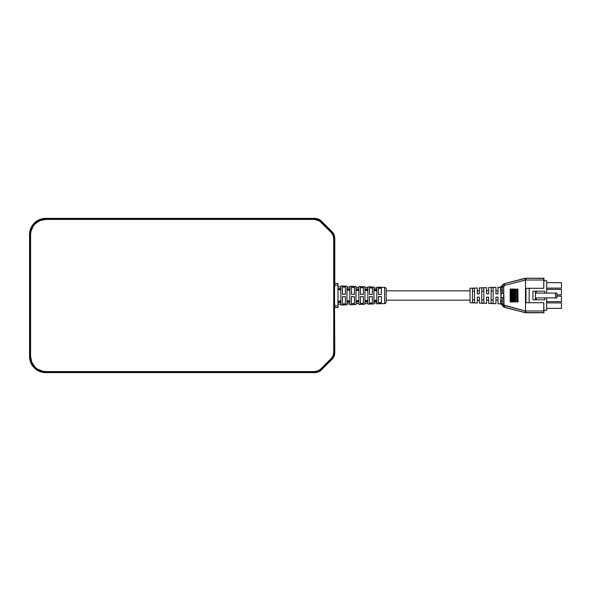 <?xml version="1.0" encoding="UTF-8"?>
<svg xmlns="http://www.w3.org/2000/svg" width="591" height="591" viewBox="0 0 591 591"><rect width="100%" height="100%" fill="white"/><g stroke="black" fill="none" stroke-linecap="round" stroke-linejoin="round"><path stroke-width="0.89" d="M364.965 289.538L364.965 286.753L364.965 289.235L367.853 289.309L367.853 286.849L373.955 287.056L373.955 289.464L376.851 289.538L376.851 287.152L384.63 287.411A1.603 1.603 0 0 1 386.182 289.014L386.182 301.986L386.182 289.014A1.603 1.603 0 0 0 384.63 287.411L384.63 303.589A1.603 1.603 0 0 0 386.182 301.986A1.603 1.603 0 0 1 384.63 303.589L384.63 287.411L376.851 287.152L376.851 289.538L373.955 289.464L373.955 287.056L367.853 286.849L367.853 289.309L364.965 289.235L364.965 286.753L358.863 286.554L358.863 289.08L355.974 289.006L355.974 286.458L349.872 286.258L349.872 288.851L346.983 288.777L346.983 286.162L340.896 285.955L340.881 288.408M376.851 303.848L384.63 303.589L376.851 303.848L376.851 301.462L376.851 303.848M373.955 301.536L376.851 301.462L373.955 301.536L373.955 303.944L373.955 301.536M349.872 303.257L349.872 302.149L346.983 302.223L346.983 304.838L340.896 305.045L340.881 302.592L340.881 305.045L346.983 304.838L346.983 302.223L349.872 302.149L349.872 304.742L355.974 304.542L355.974 301.994L358.863 301.92L358.863 304.446L364.965 304.247L364.965 301.765L367.853 301.691L367.853 304.151L373.955 303.944L373.955 302.555M337.993 302.452L340.881 302.378M340.881 302.112L337.993 302.171L337.993 301.292L340.874 301.233L337.993 301.078L340.867 301.011M340.881 289.117L340.881 301.883M337.993 289.819L337.993 288.829L340.881 288.888M340.896 288.622L337.993 288.548M373.955 301.41L373.955 300.524L376.851 300.464L373.955 300.524L376.851 300.25L373.955 300.309L373.955 295.5L373.955 301.41L376.851 301.351L376.851 289.649L376.851 301.351L373.955 301.41L373.955 289.59L376.851 289.649L373.955 289.59L373.955 290.476L376.851 290.536L373.955 290.476L373.955 289.59L373.955 295.5L373.955 290.476L376.851 290.75L373.955 290.691M364.965 301.602L364.965 300.716L367.853 300.656L364.965 300.716L367.853 300.442L364.965 300.501L364.965 295.5L364.965 301.602L367.853 301.536L367.853 289.464L367.853 301.536L364.965 301.602L364.965 289.398L367.853 289.464L364.965 289.398L364.965 295.5L364.965 290.284L367.853 290.558M358.863 289.272L358.863 301.728L355.974 301.794L355.974 289.206L358.863 289.272L355.974 289.206L355.974 295.5L355.974 290.092L358.863 290.151L355.974 290.307L358.863 290.366L358.863 295.5L358.863 289.272M349.872 289.08L349.872 301.92L346.983 301.986L346.983 289.014L349.872 289.08L346.983 289.014L346.983 295.5L346.983 289.9L349.872 289.959L346.983 290.115L349.872 290.181L349.872 295.5L349.872 289.08M345.38 294.274L342.485 294.259L342.485 286.088L345.38 286.184L345.38 294.274L345.38 286.184L345.38 287.145L342.485 287.049L342.485 286.088L345.38 286.184L342.485 286.088L342.485 294.259L345.38 294.274M342.485 296.616L342.485 304.912L345.38 304.816L342.485 304.912L342.485 296.741L345.38 296.726L345.38 304.816L345.38 296.726L342.485 296.741L342.485 304.912L345.38 304.816L345.38 303.855L342.485 303.951L345.38 303.855L345.38 296.601M354.371 294.311L351.475 294.303L351.475 286.384L354.371 286.48L354.371 294.311L354.371 286.48L351.475 286.384L351.475 294.303L354.371 294.311M354.371 304.52L351.475 304.616L351.475 296.697L354.371 296.689L354.371 304.52L354.371 296.689L351.475 296.697L351.475 304.616L354.371 304.52M363.362 294.355L360.466 294.34L360.466 286.679L363.362 286.775L363.362 294.355L363.362 286.775L360.466 286.679L360.466 294.34L363.362 294.355M363.362 304.225L360.466 304.321L360.466 296.66L363.362 296.645L363.362 304.225L363.362 296.645L360.466 296.66L360.466 304.321L363.362 304.225M372.352 287.071L369.464 286.982L369.464 294.377L372.352 294.392L369.464 294.377L369.464 286.982L372.352 287.071L372.352 294.392L372.352 287.071L372.352 288.031L369.464 287.935L372.352 288.031L372.352 294.517M372.352 303.929L369.464 304.018L369.464 296.623L372.352 296.608L372.352 303.929L372.352 296.608L369.464 296.623L369.464 304.018L372.352 303.929L372.352 302.969L369.464 303.065L372.352 302.969L372.352 296.483M381.343 294.429L378.454 294.414L378.454 287.278L381.343 287.366L381.343 294.429L381.343 287.366L381.343 288.327L378.454 288.231L378.454 287.278L378.454 294.414L381.343 294.429M381.343 303.634L378.454 303.722L378.454 296.586L381.343 296.571L381.343 303.634L381.343 296.571L378.454 296.586L378.454 303.722L381.343 303.634L381.343 302.673L378.454 302.769L381.343 302.673L381.343 296.446M376.851 302.887L373.955 302.984L376.851 302.887M367.853 303.183L364.965 303.279L367.853 303.183M358.863 303.478L355.974 303.575L358.863 303.478L358.863 302.998L358.863 304.446L358.863 301.92L355.974 301.994L355.974 304.542L355.974 303.08M349.872 303.781L346.983 303.877L349.872 303.781L349.872 301.846M340.881 304.077L337.993 304.173L340.881 304.077M470.037 290.838L386.182 290.838L470.037 290.838M386.182 300.162L470.037 300.162L386.182 300.162M477.292 290.838L479.353 290.838L477.292 290.838M497.984 290.838L495.93 290.838L497.984 290.838M488.668 290.838L486.615 290.838L488.668 290.838M486.615 300.162L488.668 300.162L486.615 300.162M495.93 300.162L497.984 300.162L495.93 300.162M504.884 305.702L504.588 307.276L502.165 304.151L504.588 307.276L525.089 312.513L525.384 310.947L504.02 305.126L503.672 286.849L502.165 286.849L502.38 293.291L503.672 293.291L503.672 286.849L504.884 285.298L504.588 283.724L502.269 286.037L503.724 286.443L502.269 286.037L502.165 286.849L503.672 286.849L504.884 285.298L525.695 280.016L525.488 278.405L525.488 280.031L525.089 278.487L525.488 280.031L525.488 312.595L525.695 310.984L525.192 312.543L525.488 310.969L504.404 305.488L503.672 304.151L502.165 304.151L502.165 301.277L500.629 300.354L500.629 302.828L502.165 304.21L502.261 305.096L502.165 304.151L503.672 304.151L503.672 297.709L502.38 297.709L502.165 304.21L500.629 302.821L500.784 303.9L500.924 292.848L501.065 297.362L503.672 297.709L503.672 293.291L501.065 293.638L500.784 287.1L497.984 287.204L497.984 293.875L495.93 293.875L495.93 287.285L488.668 287.558L488.668 293.875L486.615 293.875L486.615 287.632L479.353 287.906L479.353 293.875L477.292 293.875L477.292 287.98L470.037 288.253L470.037 302.747L477.292 303.02L477.292 297.125L479.353 297.125L479.353 303.094L486.615 303.368L486.615 297.125L488.668 297.125L488.668 303.442L495.93 303.715L495.93 297.125L497.984 297.125L497.984 303.796L500.784 303.9L497.984 303.796L497.984 297.125L495.93 297.125L497.984 297.125L497.984 298.418M500.784 292.087L500.629 290.646L502.165 289.723L502.269 286.037L504.588 283.724L504.884 285.298L525.384 280.053L525.089 278.487L504.588 283.577L503.104 284.419L500.784 287.1L500.629 288.179L500.629 290.646L502.165 289.723L502.38 293.291M472.475 302.651L472.475 295.5L472.475 299.866L474.529 299.866L472.475 299.866L472.475 302.651L472.475 288.349L474.529 288.268L474.529 302.732L472.475 302.651L474.529 302.732L474.529 288.268L472.475 288.349L472.475 291.134L474.529 291.134L472.475 291.134L472.475 295.5L472.475 288.349M481.791 303.013L481.791 287.987L483.852 287.906L483.852 303.094L481.791 303.013L483.852 303.094L483.852 287.906L481.791 287.987L481.791 303.013M491.114 303.368L491.114 287.632L493.167 287.551L493.167 303.449L491.114 303.368L493.167 303.449L493.167 287.551L491.114 287.632L491.114 303.368M483.852 299.866L481.791 299.866L483.852 299.866M543.816 310.282L543.757 302.71L543.956 312.787L543.956 310.282L543.956 312.787L543.757 310.992L525.695 310.984L525.488 312.595L525.894 312.617L525.894 310.992L525.488 310.94L525.488 280.06L525.894 280.008L525.894 278.383L525.488 278.405L525.695 280.016L543.757 280.008L543.757 288.29L525.953 288.29L525.953 302.71L543.816 302.71L543.816 310.282L546.668 310.282L546.668 297.908L546.668 310.282L543.816 310.282M493.167 300.043L491.114 300.043L493.167 300.043M493.167 290.957L491.114 290.957L493.167 290.957M515.359 301.942L515.714 289.058L515.079 289.058L515.079 301.942L515.714 289.058L515.714 301.942L515.079 301.942L515.079 289.058L515.359 301.942M516.962 301.942L516.741 289.058L516.741 301.942L517.251 301.942L517.251 289.058L517.251 301.942L516.741 301.942L516.741 289.058L516.962 301.942M510.617 301.942L511.185 301.942L511.185 289.058L510.617 289.058L510.617 301.942L511.185 301.942L511.185 289.058L510.173 289.058L510.617 289.058L510.617 301.942L510.173 301.942L510.617 301.942M510.173 289.058L510.173 301.942L510.173 289.058M512.227 301.942L512.722 301.942L512.722 289.058L512.227 289.058L512.227 301.942L512.722 301.942L512.722 289.058L511.836 289.058L512.227 289.058L512.227 301.942L511.836 301.942L512.227 301.942M511.836 289.058L511.836 301.942L511.836 289.058M513.749 301.942L514.177 301.942L514.177 289.058L513.749 289.058L513.749 301.942L514.177 301.942L514.177 289.058L513.416 289.058L513.749 301.942M513.416 289.058L513.416 301.942L513.416 289.058M517.842 301.942L517.65 289.058L517.842 301.942M518.093 301.942L517.842 289.058L518.093 301.942M529.174 288.29L529.174 302.71L529.174 288.29M488.668 293.875L486.615 293.875L488.668 293.875L488.668 292.582L488.668 293.875M502.165 286.849L502.261 285.904L502.165 286.79L500.629 288.179L502.165 286.79L502.261 285.904L500.717 287.381L497.984 287.204L497.984 293.875L495.93 293.875L497.984 293.875L497.984 292.582M479.353 293.875L477.292 293.875L479.353 293.875L479.353 292.648L479.353 293.875M477.292 297.768L477.292 297.125L479.353 297.125L477.292 297.125L477.292 303.02L470.037 302.747L470.037 288.253L477.292 287.98L477.292 293.232M488.668 297.125L486.615 297.125L488.668 297.125L488.668 298.418L488.668 297.125M481.791 291.134L483.852 291.134L481.791 291.134M488.668 290.277L488.668 290.683M495.93 290.683L495.93 290.122M479.353 290.469L479.353 290.838M479.353 300.531L479.353 297.125L479.353 300.162L477.292 300.162M479.353 301.417L479.353 303.094L479.353 301.417M486.615 303.368L486.615 300.679L486.615 303.368L479.353 303.094M488.668 300.723L488.668 300.317M495.93 303.715L495.93 300.878L495.93 303.715L488.668 303.442M495.93 300.317L495.93 300.878M500.924 298.152L500.629 300.354L502.165 301.277L502.38 297.709M502.165 304.151L502.261 305.096L500.784 303.9M503.104 306.581L504.588 307.423L503.104 306.581L502.261 305.096L503.104 306.581M502.261 285.904L503.104 284.419L504.588 283.577L525.067 278.317L543.956 278.213L543.956 280.718L543.956 278.213L543.757 280.008L543.786 278.383L525.872 278.213L504.588 283.577L525.488 278.405L525.894 278.383L525.894 280.008L543.757 280.008L543.816 288.29L525.953 288.29L525.953 302.71L543.757 302.71L543.757 310.992L525.894 310.992L525.894 312.617L543.786 312.617L525.488 312.595L504.588 307.276M488.668 287.558L495.93 287.285M479.353 287.906L486.615 287.632M504.588 307.423L525.872 312.787L504.588 307.423M543.816 288.29L543.816 280.718L546.668 280.718L546.668 293.092L546.668 280.718L543.816 280.718L543.816 288.29M525.872 312.787L543.956 312.787L525.872 312.787M543.956 278.213L525.872 278.213L543.956 278.213M501.124 294.089L501.183 294.791M556.87 297.908L556.87 293.092L555.429 293.092L555.429 297.908L556.87 297.908L556.87 293.092L535.424 293.092L555.429 293.092L555.429 297.908L556.87 297.908M535.424 291.164L535.424 299.836L535.424 291.164L532.934 291.164L532.934 299.836L536.229 299.836L536.229 297.908L536.229 299.836L544.739 299.836L544.739 297.908L544.739 299.836L532.934 299.836L532.934 291.164L535.424 291.164M535.424 297.908L555.429 297.908L535.424 297.908M561.45 282.646L561.45 288.113L561.45 282.646L546.668 282.646L561.45 282.646M561.45 302.887L561.45 308.354L561.45 302.887L546.668 302.887L561.45 302.887M561.45 289.398L561.45 294.857L561.45 289.398L546.668 289.398L561.45 289.398M561.45 296.143L561.45 301.602L561.45 296.143L556.87 296.143L561.45 296.143M536.229 293.092L536.229 291.164L536.229 293.092M544.739 293.092L544.739 291.164L536.229 291.164L544.739 291.164L544.739 293.092M546.668 288.113L561.45 288.113L546.668 288.113M546.668 308.354L561.45 308.354L546.668 308.354M556.87 294.857L561.45 294.857L556.87 294.857M546.668 301.602L561.45 301.602L546.668 301.602M337.83 288.881L340.889 288.947L337.83 288.881M340.889 302.053L337.83 302.119L340.889 302.053M340.874 301.314L337.83 301.38L340.859 301.033M337.993 283.451L334.779 283.451L337.993 283.451L337.993 285.061L337.993 283.451M334.779 285.061L337.993 285.061L337.993 305.939L334.779 305.939L337.993 305.939L337.993 307.549L337.993 285.061L334.779 285.061M334.779 287.063L334.595 236.57L334.048 234.76L331.957 231.628L321.534 221.211L318.409 219.121L316.599 218.574L45.618 218.389L39.464 219.616L34.256 223.095L30.776 228.303L29.55 234.457L29.55 356.543L29.86 359.683L32.254 365.467L34.256 367.905L39.464 371.384L45.618 372.611L316.599 372.426L318.409 371.879L321.534 369.789L331.957 359.372L334.048 356.24L334.595 354.43L334.536 307.15L334.779 352.554A9.641 9.641 0 0 1 331.957 359.372L321.534 369.789A9.641 9.641 0 0 1 314.722 372.611L45.618 372.611A16.068 16.068 0 0 1 29.55 356.543L29.55 234.457A16.068 16.068 0 0 1 45.618 218.389L314.722 218.389A9.641 9.641 0 0 1 321.534 221.211L331.957 231.628A9.641 9.641 0 0 1 334.779 238.446L334.779 287.063M334.779 307.549L337.993 307.549L334.779 307.549M340.874 289.767L338 289.708M364.965 288.186L364.965 289.28M358.863 300.634L355.974 300.693L358.863 300.634L358.863 301.728L358.863 295.5L358.863 300.634M355.974 301.794L355.974 300.908L358.863 300.849L355.974 300.908L355.974 295.5L355.974 301.794L358.863 301.728M349.872 300.819L346.983 300.885L349.872 300.819L349.872 301.92L349.872 295.5L349.872 300.819M346.983 301.1L349.872 301.041L346.983 301.1M351.475 294.429L351.475 287.344L354.371 287.44L351.475 287.344L351.475 286.384M351.475 304.616L351.475 303.656L354.371 303.56L351.475 303.656L351.475 296.571M363.362 287.736L360.466 287.64L363.362 287.736M360.466 303.36L363.362 303.264L360.466 303.36M376.851 289.102L376.851 289.841M373.955 289.538L373.955 288.866M367.853 288.844L367.853 289.612M355.974 287.92L355.974 286.458L355.974 289.006L358.863 289.08L358.863 287.211M355.974 289.08L355.974 287.425L358.863 287.522L358.863 289.383M340.896 285.955L346.983 286.162L346.983 288.777L349.872 288.851L349.872 286.93M346.983 289.08L346.983 288.245M346.983 303.877L346.983 301.92M346.983 304.668L346.983 303.338M349.872 304.07L349.872 304.742L349.872 304.07M355.974 303.575L355.974 301.691M358.863 301.617L358.863 302.998M364.965 303.279L364.965 301.462M373.955 303.944L367.853 304.151L367.853 301.691L364.965 301.765L364.965 304.247L364.965 302.821M367.853 301.388L367.853 302.156M373.955 302.984L373.955 301.491M376.851 301.159L376.851 301.898M364.965 289.398L364.965 290.284L367.853 290.344M355.974 289.206L355.974 290.092L358.863 290.151M346.983 289.014L346.983 289.9L349.872 289.959M346.983 298.366L346.983 301.986L349.872 301.92M342.485 294.384L342.485 287.049L345.38 287.145L345.38 294.399M342.485 286.088L345.38 286.184M354.371 293.136L354.371 294.436M354.371 296.564L354.371 297.864M363.362 293.225L363.362 294.481M360.466 294.466L360.466 293.195M363.362 296.519L363.362 297.775M360.466 297.805L360.466 296.534M369.464 294.503L369.464 293.284M369.464 297.716L369.464 296.497M378.454 294.54L378.454 288.231L381.343 288.327L381.343 294.554M378.454 287.278L381.343 287.366M378.454 303.722L378.454 296.46M355.974 304.542L349.872 304.742M364.965 304.247L358.863 304.446M358.863 286.554L364.965 286.753M349.872 286.258L355.974 286.458M342.485 304.912L345.38 304.816M314.508 218.633L314.508 219.431A8.835 8.835 0 0 1 320.758 222.024L321.327 221.455A9.641 9.641 0 0 0 314.508 218.633L45.854 218.633L39.708 219.852L36.93 221.337L32.498 225.769L30.097 231.561L29.794 234.693L29.794 356.307L31.013 362.453L34.5 367.661L39.708 371.148L45.854 372.367L314.508 372.367L318.194 371.636L321.327 369.545A9.641 9.641 0 0 1 314.508 372.367L314.508 371.569L317.892 370.897L320.758 368.976L331.145 358.589L333.036 355.775L333.73 352.339A6.989 6.989 0 0 0 333.73 352.162L333.73 238.838A6.989 6.989 0 0 0 333.73 238.661L333.036 235.225L331.145 232.411L319.413 220.923L314.508 219.431L45.854 219.431L40.018 220.598L35.061 223.9L33.17 226.22L30.887 231.716L30.592 234.693L30.592 356.307L31.759 362.143L35.061 367.1L37.373 368.991L42.877 371.274L45.854 371.569L314.508 371.569L45.854 371.569A15.263 15.263 0 0 1 30.592 356.307L30.592 234.693A15.263 15.263 0 0 1 45.854 219.431L45.854 218.633A16.068 16.068 0 0 0 29.794 234.693A16.068 16.068 0 0 1 45.854 218.633L45.854 219.431L314.508 219.431L314.508 218.633A9.641 9.641 0 0 1 321.327 221.455L318.194 219.364L314.508 218.633L45.854 218.633M321.327 221.455L320.758 222.024L331.145 232.411A8.835 8.835 0 0 1 333.73 238.55L334.536 238.542L334.329 236.688L331.714 231.842A9.641 9.641 0 0 1 334.536 238.542L334.536 238.646A7.794 7.794 0 0 1 334.536 238.838A7.794 7.794 0 0 0 334.536 238.646L334.536 238.542A9.641 9.641 0 0 0 331.714 231.842L321.327 221.455L331.714 231.842L331.145 232.411L331.714 231.842M331.714 359.158L334.329 354.312L334.536 352.354L333.73 352.45A8.835 8.835 0 0 1 331.145 358.589L320.758 368.976A8.835 8.835 0 0 1 314.508 371.569L314.508 372.367A9.641 9.641 0 0 0 321.327 369.545L331.714 359.158L331.145 358.589L331.714 359.158A9.641 9.641 0 0 0 334.536 352.458A9.641 9.641 0 0 1 331.714 359.158L321.327 369.545L320.758 368.976L321.327 369.545M334.536 352.162A7.794 7.794 0 0 1 334.536 352.354A7.794 7.794 0 0 0 334.536 352.162L334.536 238.838L333.73 238.838L334.536 238.838L334.536 352.162L333.73 352.162L334.536 352.162M45.854 372.367A16.068 16.068 0 0 1 29.794 356.307L30.592 356.307L29.794 356.307A16.068 16.068 0 0 0 45.854 372.367L45.854 371.569L45.854 372.367L314.508 372.367M29.794 234.693L30.592 234.693L29.794 234.693L29.794 356.307M334.536 238.542L333.73 238.661A6.989 6.989 0 0 1 333.73 238.838L333.73 352.162A6.989 6.989 0 0 1 333.73 352.339L334.536 352.458M334.779 303.937L334.779 307.15L334.779 303.937M337.993 286.827L340.881 286.923M373.955 288.016L376.851 288.113M367.853 287.817L364.965 287.721M349.872 287.219L346.983 287.123"/></g></svg>
